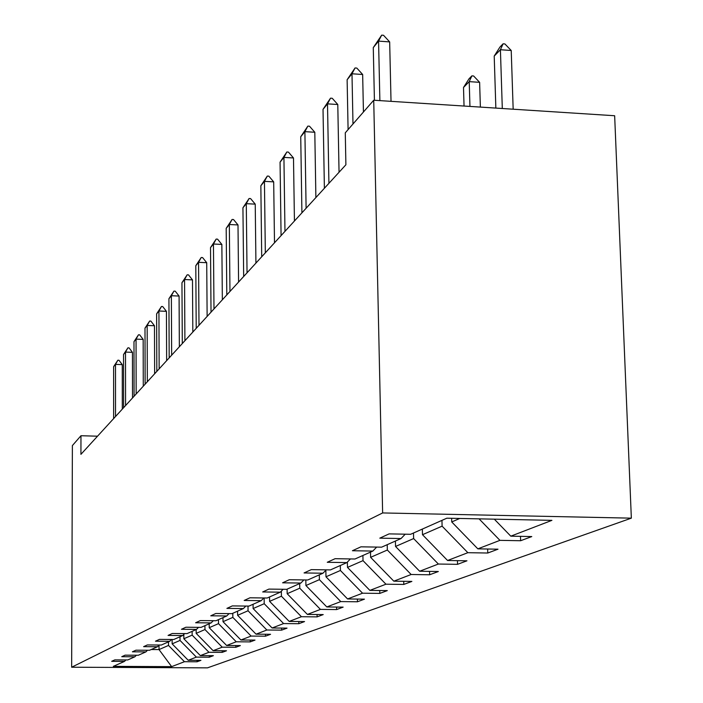 <?xml version="1.0" encoding="UTF-8"?>
<svg xmlns="http://www.w3.org/2000/svg" width="703" height="703" viewBox="0 0 703 703"><rect width="100%" height="100%" fill="white"/><g stroke="black" fill="none" stroke-linecap="round" stroke-linejoin="round"><path stroke-width="1.05" d="M382.634 512.944L373.724 100.221L614.65 115.74L631.347 518.155L207.482 667.85L71.653 667.226L382.634 512.944L631.347 518.155M494.314 519.165L510.8 536.169L531.776 536.565L520.633 540.73L520.484 536.345M159.001 645.187L159.019 649.581L168.509 645.442L184.45 661.708L171.646 666.637L113.306 666.365L124.484 661.4L111.672 661.33L114.844 659.871L127.761 659.941L134.888 656.778L121.751 656.699L125.099 655.161L138.342 655.24L145.873 651.901L132.392 651.813L135.925 650.196L149.519 650.275L157.463 646.751L143.623 646.655L147.358 644.941L161.312 645.038L169.722 641.303L155.495 641.198L159.449 639.379L173.799 639.493L182.71 635.53L168.079 635.415L172.279 633.491L187.033 633.614L196.489 629.413L181.436 629.282L185.891 627.234L201.084 627.366L211.137 622.902L195.636 622.761L200.381 620.582L216.032 620.731L226.744 615.969L210.759 615.81L215.821 613.491L231.964 613.649L243.396 608.57L226.902 608.394L232.315 605.907L248.976 606.091L261.217 600.661L244.178 600.459L249.969 597.796L267.193 598.007L280.312 592.172L262.694 591.952L268.915 589.096L286.727 589.325L300.849 583.051L282.606 582.805L289.302 579.729L307.756 579.984L322.976 573.226L304.065 572.945L311.297 569.623L330.436 569.905L346.887 562.593L327.264 562.286L335.103 558.692L354.971 559.008L372.827 551.073L352.423 550.73L360.947 546.82L381.606 547.171L401.044 538.542L379.805 538.155L389.102 533.885L410.622 534.289L446.844 518.19L551.917 520.352L510.8 536.169M479.077 518.858L499.93 540.352L520.633 540.73M499.93 540.352L477.847 548.85L497.996 549.192L487.768 553.024L487.654 549.017M422.354 529.069L422.494 534.702L442.099 526.16L467.864 552.69L487.768 553.024M467.864 552.69L447.565 560.493L466.959 560.809L457.539 564.333L457.442 560.651M395.42 541.038L395.543 546.459L413.619 538.568L438.373 564.034L457.539 564.333M438.373 564.034L419.638 571.24L438.347 571.513L429.638 574.773L429.551 571.381M370.499 552.11L370.613 557.33L387.344 550.027L411.15 574.5L429.638 574.773M411.15 574.5L393.821 581.17L411.87 581.416L403.794 584.439L403.724 581.311M347.379 562.084L347.484 567.409L363.012 560.643L385.947 584.202L403.794 584.439M385.947 584.202L369.866 590.388L387.3 590.608L379.805 593.411L379.743 590.511M325.858 570.238L325.972 576.785L340.419 570.485L362.546 593.2L379.805 593.411M362.546 593.2L347.581 598.956L364.453 599.158L357.467 601.777L357.414 599.07M305.831 579.957L305.91 585.529L319.39 579.659L340.77 601.583L357.467 601.777M340.77 601.583L326.807 606.953L343.143 607.128L336.614 609.571L336.57 607.058M287.105 589.158L287.167 593.71L299.768 588.209L320.436 609.396L336.614 609.571M320.436 609.396L307.387 614.422L323.222 614.58L317.106 616.874L317.071 614.519M269.548 596.952L269.601 601.364L281.411 596.214L301.42 616.716L317.106 616.874M301.42 616.716L289.188 621.417L304.557 621.566L298.819 623.71L298.793 621.514M253.071 604.272L253.115 608.552L264.205 603.719L283.599 623.57L298.819 623.71M283.599 623.57L272.114 627.99L287.035 628.122L281.648 630.134L281.613 628.069M237.57 611.162L237.614 615.31L248.045 610.766L266.859 630.011L281.648 630.134M266.859 630.011L256.05 634.168L270.558 634.291L265.479 636.189L265.453 634.247M222.974 617.647L223.009 621.68L232.842 617.392L251.103 636.074L265.479 636.189M251.103 636.074L240.909 639.994L255.022 640.099L250.233 641.892L250.215 640.064M209.186 623.772L209.213 627.691L218.501 623.649L236.243 641.786L250.233 641.892M236.243 641.786L226.63 645.486L240.364 645.582L235.839 647.278L235.821 645.547M196.155 629.563L196.181 633.377L204.96 629.545L222.218 647.182L235.839 647.278M222.218 647.182L213.123 650.679L226.498 650.767L222.218 652.366L222.201 650.741M183.817 634.405L183.843 638.755L192.156 635.134L208.949 652.287L222.218 652.366M208.949 652.287L200.337 655.6L213.378 655.679L209.318 657.2L209.301 655.653M172.112 639.475L172.138 643.86L180.021 640.424L196.374 657.12L209.318 657.2M196.374 657.12L188.211 660.266L200.926 660.337L197.077 661.778L197.06 660.31M184.45 661.708L197.077 661.778M97.532 436.194L80.968 435.728L80.924 454.34L345.894 164.774L345.278 132.823L373.724 100.221M405.227 534.183L401.044 538.542M451.634 518.296L451.739 521.951L459.753 518.462M451.739 521.951L477.847 548.85M376.667 547.092L372.827 551.073M441.95 520.369L442.099 526.16M422.494 534.702L447.565 560.493M350.428 558.938L346.887 562.593M413.487 533.015L413.619 538.568M395.543 546.459L419.638 571.24M326.245 569.843L322.976 573.226M387.221 544.676L387.344 550.027M370.613 557.33L393.821 581.17M303.881 579.931L300.849 583.051M362.906 555.484L363.012 560.643M347.484 567.409L369.866 590.388M283.133 589.272L280.312 592.172M340.331 565.511L340.419 570.485M325.972 576.785L347.581 598.956M263.845 597.963L261.217 600.661M319.311 574.852L319.39 579.659M305.91 585.529L326.807 606.953M245.857 606.056L243.396 608.57M299.698 583.56L299.768 588.209M287.167 593.71L307.387 614.422M229.046 613.622L226.744 615.969M281.349 591.118L281.411 596.214M269.601 601.364L289.188 621.417M213.299 620.705L211.137 622.902M264.143 597.963L264.205 603.719M253.115 608.552L272.114 627.99M198.518 627.348L196.489 629.413M248.001 606.083L248.045 610.766M237.614 615.31L256.05 634.168M184.617 633.588L182.71 635.53M232.798 613.28L232.842 617.392M223.009 621.68L240.909 639.994M171.523 639.475L169.722 641.303M218.466 619.651L218.501 623.649M209.213 627.691L226.63 645.486M159.168 645.02L157.463 646.751M204.933 625.661L204.96 629.545M196.181 633.377L213.123 650.679M147.481 650.266L145.873 651.901M192.13 631.347L192.156 635.134M183.843 638.755L200.337 655.6M136.417 655.231L134.888 656.778M180.003 636.733L180.021 640.424M172.138 643.86L188.211 660.266M125.934 659.932L124.484 661.4M80.968 435.728L72.383 445.57L71.653 667.226M168.5 641.848L168.509 645.442M151.207 649.528L159.019 649.581L171.646 666.637M113.631 418.593L113.631 366.676L117.849 360.226L115.503 364.382L122.269 364.62L122.296 409.128M113.631 366.676L115.503 364.382L115.512 416.545M117.849 360.226L118.974 360.261L122.269 364.62M123.587 407.714L123.543 354.497L127.893 347.844L125.503 352.089L132.445 352.344L132.516 397.96M123.543 354.497L125.503 352.089L125.565 405.561M127.893 347.844L129.053 347.88L132.445 352.344M134.071 396.255L133.983 341.676L138.482 334.795L136.048 339.127L143.166 339.4L143.28 386.193M133.983 341.676L136.048 339.127L136.154 393.988M138.482 334.795L139.669 334.839L143.166 339.4M145.134 384.172L144.994 328.143L149.651 321.034L147.173 325.454L154.475 325.744L154.642 373.785M144.994 328.143L147.173 325.454L147.331 381.773M149.651 321.034L150.864 321.086L154.475 325.744M156.822 371.395L156.62 313.854L161.453 306.499L158.931 311.016L166.426 311.324L166.646 360.665M156.62 313.854L158.931 311.016L159.142 368.855M161.453 306.499L162.701 306.552L166.426 311.324M169.186 357.88L168.922 298.74L173.94 291.112L171.365 295.726L179.08 296.06L179.353 346.781M168.922 298.74L171.365 295.726L171.655 355.191M173.94 291.112L175.223 291.165L179.08 296.06M182.297 343.556L181.954 282.72L187.165 274.811L184.555 279.522L192.481 279.882L192.824 332.053M181.954 282.72L184.555 279.522L184.907 340.7M187.165 274.811L188.492 274.864L192.481 279.882M196.216 328.345L195.794 265.708L201.216 257.5L198.554 262.324L206.717 262.702L207.13 316.42M195.794 265.708L198.554 262.324L198.993 325.313M201.216 257.5L202.578 257.562L206.717 262.702M211.023 312.158L210.513 247.632L216.164 239.082L213.448 244.02L221.858 244.424L222.35 299.786M210.513 247.632L213.448 244.02L213.984 308.933M216.164 239.082L217.561 239.152L221.858 244.424M226.805 294.909L226.19 228.361L232.087 219.459L229.327 224.512L238.001 224.942L238.581 282.044M226.19 228.361L229.327 224.512L229.96 291.464M232.087 219.459L233.528 219.538L238.001 224.942M243.669 276.49L242.93 207.789L249.099 198.501L246.287 203.668L255.233 204.142L255.927 263.098M242.93 207.789L246.287 203.668L247.043 272.799M249.099 198.501L250.584 198.58L255.233 204.142M261.709 256.771L260.848 185.768L267.307 176.066L264.442 181.356L273.687 181.866L274.495 242.799M260.848 185.768L264.442 181.356L265.33 252.816M267.307 176.066L268.845 176.154L273.687 181.866M281.077 235.602L280.066 162.156L286.842 151.997L283.924 157.41L293.494 157.964L294.434 221.014M280.066 162.156L283.924 157.41L284.97 231.357M286.842 151.997L288.432 152.094L293.494 157.964M301.912 212.833L300.735 136.76L307.852 126.109L304.891 131.654L314.803 132.252L315.884 197.561M300.735 136.76L304.891 131.654L306.104 208.255M307.852 126.109L309.505 126.206L314.803 132.252M324.391 188.272L323.02 109.369L330.524 98.174L327.51 103.859L337.783 104.51L339.048 172.253M323.02 109.369L327.51 103.859L328.916 183.325M330.524 98.174L332.238 98.279L337.783 104.51M348.09 129.598L347.124 79.755L355.05 67.954L351.992 73.78L362.66 74.492L363.433 112.014M347.124 79.755L351.992 73.78L352.985 123.992M355.05 67.954L356.825 68.077L362.66 74.492M480.377 107.093L479.622 82.33L469.217 81.636L463.505 87.48L464.042 106.039M463.505 87.48L469.015 78.806L471.889 75.862L473.62 75.977L479.622 82.33M469.947 106.417L469.217 81.636L471.889 75.862M374.418 100.265L373.275 47.611L381.676 35.15L378.566 41.117L389.664 41.899L391.026 101.337M373.275 47.611L378.566 41.117L379.875 100.617M381.676 35.15L383.522 35.282L389.664 41.899M513.164 109.202L511.222 50.493L500.413 49.728L494.209 56.073L495.852 108.086M494.209 56.073L499.982 47.013L503.093 43.814L504.895 43.938L511.222 50.493M502.302 108.508L500.413 49.728L503.093 43.814"/></g></svg>
